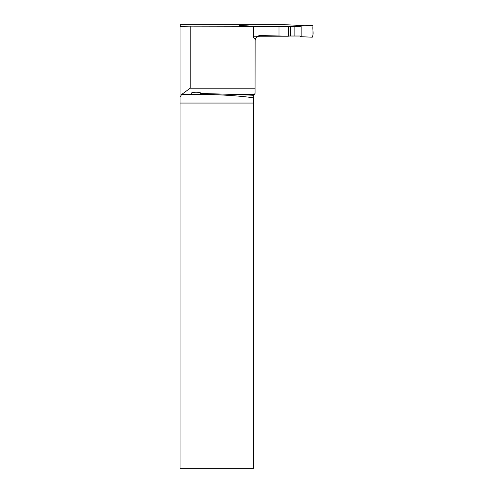 <?xml version="1.0" encoding="UTF-8"?>
<svg xmlns="http://www.w3.org/2000/svg" width="493" height="493" viewBox="0 0 493 493"><rect width="100%" height="100%" fill="white"/><g stroke="black" fill="none" stroke-linecap="round" stroke-linejoin="round"><path stroke-width="0.74" d="M304.816 25.698L284.387 24.65L180.383 24.65L180.068 26.339M300.397 26.283L276.9 26.283M288.467 36.217L259.793 35.527L259.793 36.229L288.467 36.217L288.467 26.332L190.23 26.16L190.23 88.167L255.066 88.167L255.127 39.23A8.239 4.727 0 0 1 253.26 36.235L253.26 26.16M190.23 26.16L180.05 26.339L180.062 468.35L253.519 468.35L253.519 103.055L180.062 103.055M259.793 36.229C256.927 36.5 255.356 38.078 255.066 40.95M253.26 36.235L257.149 36.235L255.127 39.23M257.149 36.235L259.793 35.527M180.05 97.183L181.634 94.496L190.23 88.167M199.677 94.496L209.402 94.496L192.56 94.496L191.099 93.547C190.846 91.877 200.965 91.784 201.126 93.46L235.907 94.496L254.191 94.496L255.066 93.43L255.066 88.167M209.402 94.496C227.347 95.057 242.051 96.166 253.519 97.83L253.519 103.055M299.966 36.038L288.467 36.038M253.519 97.83L254.191 94.496L253.809 95.297L235.907 94.496M200.448 94.231L200.429 92.857M278.989 26.295L278.989 36.081M288.467 26.56L299.917 26.56L301.137 25.858L312.026 25.383A0.887 0.887 0 0 1 312.95 26.265L312.95 36.303A0.887 0.887 0 0 1 312.026 37.191L301.137 36.716L299.917 36.014L288.467 36.014M239.13 26.16A0.887 0.887 0 0 1 240.048 25.383L251.467 26.16M290.315 36.014L290.315 26.56M294.136 36.014L294.136 26.56M301.137 36.716L312.026 37.191C314.09 34.602 312.402 29.753 312.95 26.265C309.992 24.317 304.927 26.246 301.137 25.858L301.137 36.716L301.137 25.858M181.634 94.496L192.56 94.496"/></g></svg>
